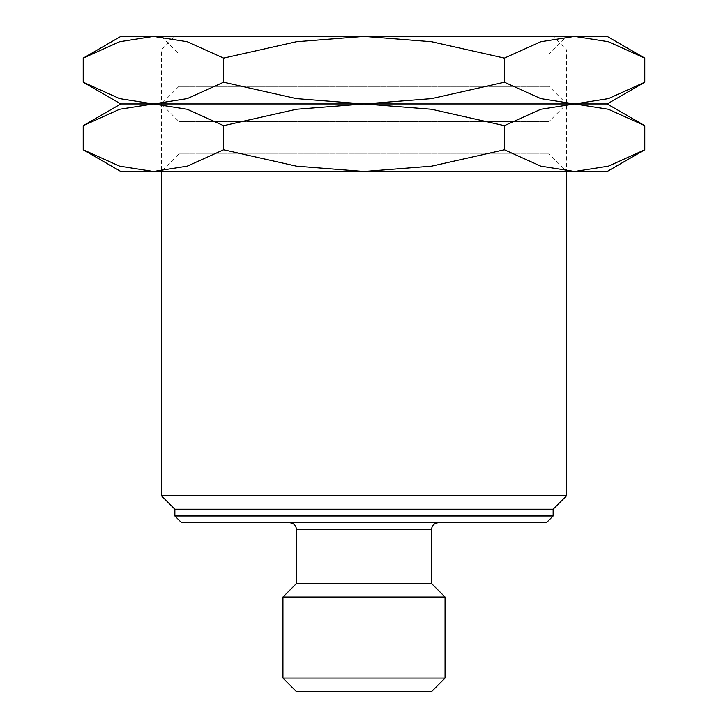 <?xml version="1.0" encoding="UTF-8"?>
<svg xmlns="http://www.w3.org/2000/svg" width="728" height="728" viewBox="0 0 728 728"><rect width="100%" height="100%" fill="white"/><g stroke="black" fill="none" stroke-linecap="round" stroke-linejoin="round"><path stroke-width="0.55" stroke-dasharray="3.64 2.73" d="M161.361 36.4L178.906 53.945L178.906 86.395L161.361 103.949L178.906 121.494L178.906 153.945L161.361 171.489L161.361 49.914L174.866 36.4L553.134 36.4L566.639 49.914L566.639 171.489L549.094 153.945L549.094 121.494L566.639 103.949L549.094 86.395L549.094 53.945L566.639 36.4L161.361 36.4L566.639 36.4M161.361 49.914L566.639 49.914L161.361 49.914M364 522.731L289.699 522.731L364 522.731M431.549 691.6L296.451 691.6M445.054 678.087L282.946 678.087M445.054 597.033L282.946 597.033M431.549 583.528L296.451 583.528M546.373 522.731L181.627 522.731M553.134 515.979L174.866 515.979M553.134 509.227L174.866 509.227M566.639 495.713L161.361 495.713M553.134 36.4L174.866 36.4M178.906 86.395L549.094 86.395L178.906 86.395M161.361 103.949L566.639 103.949L161.361 103.949M178.906 53.945L549.094 53.945L178.906 53.945M644.79 58.122L608.408 41.733L574.592 36.4L540.777 41.733L504.395 58.122L431.631 41.733L364 36.4L120.83 36.4M607.17 36.4L364 36.4L296.369 41.733L223.605 58.122L187.223 41.733L153.408 36.4L119.592 41.733L83.21 58.122M83.21 82.228L119.592 98.617L153.408 103.949L187.223 98.617L223.605 82.228L296.369 98.617L364 103.949L431.631 98.617L504.395 82.228L540.777 98.617L574.592 103.949L607.17 103.949L574.592 103.949L608.408 98.617L644.79 82.228M644.79 125.662L608.408 109.273L574.592 103.949L120.83 103.949L153.408 103.949L119.592 109.273L83.21 125.662M223.605 82.228L223.605 58.122M504.395 82.228L504.395 58.122M178.906 153.945L549.094 153.945L178.906 153.945M161.361 171.489L566.639 171.489L161.361 171.489M178.906 121.494L549.094 121.494L178.906 121.494M607.17 171.489L574.592 171.489L608.408 166.166L644.79 149.777M83.21 149.777L119.592 166.166L153.408 171.489L120.83 171.489M153.408 171.489L187.223 166.166L223.605 149.777L296.369 166.166L364 171.489L153.408 171.489M364 171.489L431.631 166.166L504.395 149.777L540.777 166.166L574.592 171.489L364 171.489M223.605 125.662L187.223 109.273L153.408 103.949L364 103.949L296.369 109.273L223.605 125.662L223.605 149.777M574.592 103.949L540.777 109.273L504.395 125.662L431.631 109.273L364 103.949L574.592 103.949M504.395 149.777L504.395 125.662M431.549 529.493L296.451 529.493"/><path stroke-width="1.09" d="M174.866 515.979L553.134 515.979L546.373 522.731L181.627 522.731L174.866 515.979L174.866 509.227L161.361 495.713L161.361 171.489M161.361 495.713L566.639 495.713L553.134 509.227L553.134 515.979M566.639 171.489L566.639 495.713M174.866 509.227L553.134 509.227M296.451 583.528L296.451 529.493L431.549 529.493L431.549 583.528L445.054 597.033L445.054 678.087L431.549 691.6L296.451 691.6L282.946 678.087L282.946 597.033L296.451 583.528L431.549 583.528M282.946 597.033L445.054 597.033M282.946 678.087L445.054 678.087M644.79 58.122L607.17 36.4L574.592 36.4L608.408 41.733L644.79 58.122L644.79 82.228L608.408 98.617L574.592 103.949L540.777 98.617L504.395 82.228L431.631 98.617L364 103.949L607.17 103.949L644.79 82.228M120.83 36.4L83.21 58.122L119.592 41.733L153.408 36.4L364 36.4L431.631 41.733L504.395 58.122L540.777 41.733L574.592 36.4L364 36.4L296.369 41.733L223.605 58.122L187.223 41.733L153.408 36.4L120.83 36.4M83.21 82.228L120.83 103.949L364 103.949L296.369 98.617L223.605 82.228L187.223 98.617L153.408 103.949L119.592 98.617L83.21 82.228L83.21 58.122M223.605 82.228L223.605 58.122M504.395 82.228L504.395 58.122M644.79 125.662L607.17 103.949L574.592 103.949L608.408 109.273L644.79 125.662L644.79 149.777L608.408 166.166L574.592 171.489L540.777 166.166L504.395 149.777L431.631 166.166L364 171.489L607.17 171.489L644.79 149.777M120.83 103.949L83.21 125.662L119.592 109.273L153.408 103.949L364 103.949L431.631 109.273L504.395 125.662L540.777 109.273L574.592 103.949L364 103.949L296.369 109.273L223.605 125.662L187.223 109.273L153.408 103.949L120.83 103.949M83.21 149.777L120.83 171.489L364 171.489L296.369 166.166L223.605 149.777L187.223 166.166L153.408 171.489L119.592 166.166L83.21 149.777L83.21 125.662M223.605 149.777L223.605 125.662M504.395 149.777L504.395 125.662M296.451 529.493C296.05 525.389 293.803 523.132 289.699 522.731M431.549 529.493C431.95 525.389 434.197 523.132 438.301 522.731"/></g></svg>
